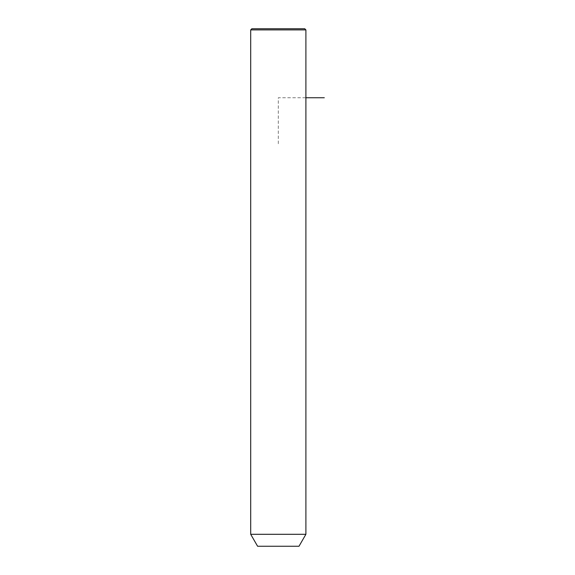 <?xml version="1.0" encoding="UTF-8"?>
<svg xmlns="http://www.w3.org/2000/svg" width="575" height="575" viewBox="0 0 575 575"><rect width="100%" height="100%" fill="white"/><g stroke="black" fill="none" stroke-linecap="round" stroke-linejoin="round"><path stroke-width="0.43" stroke-dasharray="2.88 2.16" d="M305.9 534.297L250.7 534.297M299 546.25L257.6 546.25M305.9 29.9L250.7 29.9M304.75 28.75L251.85 28.75M278.3 143.75L278.3 97.75L305.9 97.75"/><path stroke-width="0.86" d="M254.078 534.297L305.9 534.297L305.9 29.9L250.7 29.9L250.7 534.297L254.078 534.297M250.7 534.297L257.6 546.25L299 546.25L305.9 534.297M250.7 29.9L251.85 28.75L304.75 28.75L305.9 29.9M305.9 97.75L324.3 97.75"/></g></svg>
